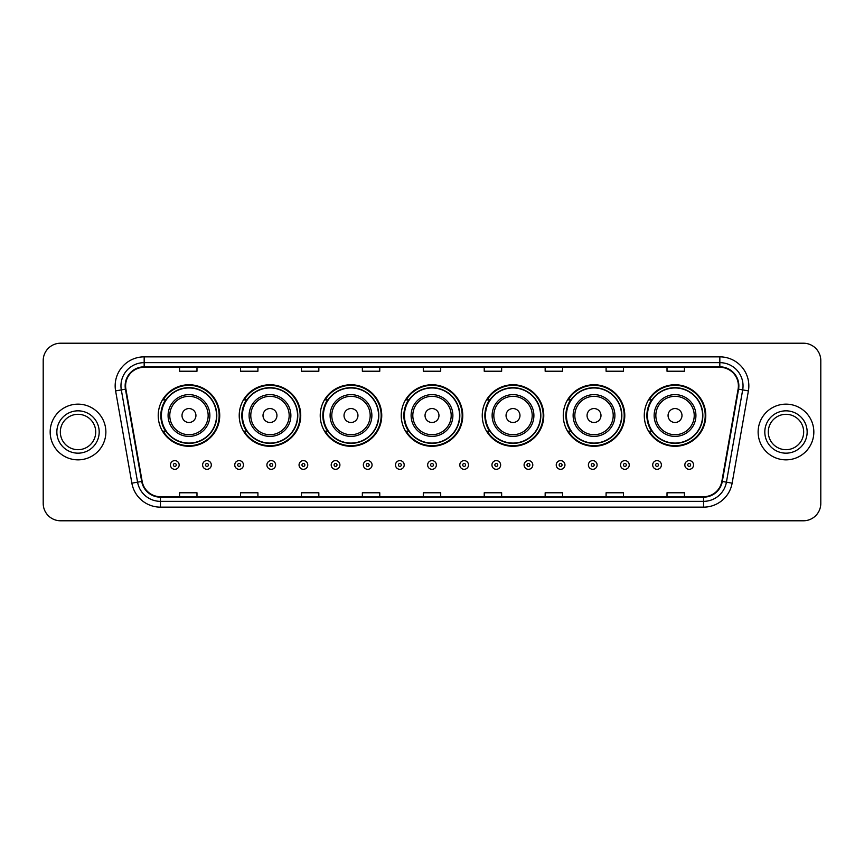 <?xml version="1.0" encoding="UTF-8"?>
<svg xmlns="http://www.w3.org/2000/svg" width="864" height="864" viewBox="0 0 864 864"><rect width="100%" height="100%" fill="white"/><g stroke="black" fill="none" stroke-linecap="round" stroke-linejoin="round"><path stroke-width="1.3" d="M644.274 415.519A30.758 30.758 0 0 0 675.032 446.278A30.758 30.758 0 0 0 705.78 415.519A30.758 30.758 0 0 0 675.032 384.761A30.758 30.758 0 0 0 644.274 415.519M563.263 415.519A30.758 30.758 0 0 0 594.022 446.278A30.758 30.758 0 0 0 624.78 415.519A30.758 30.758 0 0 0 594.022 384.761A30.758 30.758 0 0 0 563.263 415.519M482.252 415.519A30.758 30.758 0 0 0 513.011 446.278A30.758 30.758 0 0 0 543.769 415.519A30.758 30.758 0 0 0 513.011 384.761A30.758 30.758 0 0 0 482.252 415.519M401.242 415.519A30.758 30.758 0 0 0 432 446.278A30.758 30.758 0 0 0 462.758 415.519A30.758 30.758 0 0 0 432 384.761A30.758 30.758 0 0 0 401.242 415.519M320.231 415.519A30.758 30.758 0 0 0 350.989 446.278A30.758 30.758 0 0 0 381.748 415.519A30.758 30.758 0 0 0 350.989 384.761A30.758 30.758 0 0 0 320.231 415.519M239.22 415.519A30.758 30.758 0 0 0 269.978 446.278A30.758 30.758 0 0 0 300.737 415.519A30.758 30.758 0 0 0 269.978 384.761A30.758 30.758 0 0 0 239.22 415.519M158.22 415.519A30.758 30.758 0 0 0 188.968 446.278A30.758 30.758 0 0 0 219.726 415.519A30.758 30.758 0 0 0 188.968 384.761A30.758 30.758 0 0 0 158.22 415.519M165.596 431.19A28.145 28.145 0 0 1 165.596 399.848M246.596 431.19A28.145 28.145 0 0 1 246.596 399.848M327.607 431.19A28.145 28.145 0 0 1 327.607 399.848M408.618 431.19A28.145 28.145 0 0 1 408.618 399.848M489.629 431.19A28.145 28.145 0 0 1 489.629 399.848M570.64 431.19A28.145 28.145 0 0 1 570.64 399.848M651.65 431.19A28.145 28.145 0 0 1 651.65 399.848M43.2 360.623L43.2 503.377A17.41 17.41 0 0 0 60.61 520.787L803.39 520.787A17.41 17.41 0 0 0 820.8 503.377L820.8 360.623A17.41 17.41 0 0 0 803.39 343.213L60.61 343.213A17.41 17.41 0 0 0 43.2 360.623L43.2 503.377M50.166 432A27.853 27.853 0 0 0 78.019 459.853A27.853 27.853 0 0 0 105.872 432A27.853 27.853 0 0 0 78.019 404.147A27.853 27.853 0 0 0 50.166 432A27.853 27.853 0 0 0 78.019 459.853A27.853 27.853 0 0 0 105.872 432A27.853 27.853 0 0 0 78.019 404.147A27.853 27.853 0 0 0 50.166 432M758.128 432A27.853 27.853 0 0 0 785.981 459.853A27.853 27.853 0 0 0 813.834 432A27.853 27.853 0 0 0 785.981 404.147A27.853 27.853 0 0 0 758.128 432A27.853 27.853 0 0 0 785.981 459.853A27.853 27.853 0 0 0 813.834 432A27.853 27.853 0 0 0 785.981 404.147A27.853 27.853 0 0 0 758.128 432M125.604 385.862A18.565 18.565 0 0 1 144.169 367.297L719.831 367.297A18.565 18.565 0 0 1 738.115 389.092L721.85 481.356A18.565 18.565 0 0 1 703.555 496.703L160.445 496.703A18.565 18.565 0 0 1 142.15 481.356L125.885 389.092A18.565 18.565 0 0 1 125.604 385.862M125.14 385.862A19.03 19.03 0 0 0 125.431 389.167L141.696 481.442A19.03 19.03 0 0 0 160.445 497.167L703.555 497.167A19.03 19.03 0 0 0 722.304 481.442L738.569 389.167A19.03 19.03 0 0 0 719.831 366.833L144.169 366.833A19.03 19.03 0 0 0 125.14 385.862M115.603 390.906A29.02 29.02 0 0 1 144.169 356.854L719.831 356.854A29.02 29.02 0 0 1 748.397 390.906L732.132 483.17A29.02 29.02 0 0 1 703.555 507.146L160.445 507.146A29.02 29.02 0 0 1 131.868 483.17L115.603 390.906L121.316 389.902A23.209 23.209 0 0 1 144.169 362.653L719.831 362.653A23.209 23.209 0 0 1 742.684 389.902L726.419 482.166A23.209 23.209 0 0 1 703.555 501.347L160.445 501.347A23.209 23.209 0 0 1 137.581 482.166L121.316 389.902A23.209 23.209 0 0 1 120.96 385.862M803.39 343.213L60.61 343.213M60.61 520.787L803.39 520.787M820.8 503.377L820.8 360.623M423.295 367.297L423.295 371.228L440.705 371.228L440.705 367.297M362.362 367.297L362.362 371.228L379.771 371.228L379.771 367.297M301.428 367.297L301.428 371.228L318.838 371.228L318.838 367.297M240.505 367.297L240.505 371.228L257.915 371.228L257.915 367.297M179.572 367.297L179.572 371.228L196.981 371.228L196.981 367.297M484.229 367.297L484.229 371.228L501.638 371.228L501.638 367.297M545.162 367.297L545.162 371.228L562.572 371.228L562.572 367.297M606.085 367.297L606.085 371.228L623.495 371.228L623.495 367.297M667.019 367.297L667.019 371.228L684.428 371.228L684.428 367.297M440.705 496.703L440.705 492.772L423.295 492.772L423.295 496.703M379.771 496.703L379.771 492.772L362.362 492.772L362.362 496.703M318.838 496.703L318.838 492.772L301.428 492.772L301.428 496.703M257.915 496.703L257.915 492.772L240.505 492.772L240.505 496.703M196.981 496.703L196.981 492.772L179.572 492.772L179.572 496.703M501.638 496.703L501.638 492.772L484.229 492.772L484.229 496.703M562.572 496.703L562.572 492.772L545.162 492.772L545.162 496.703M623.495 496.703L623.495 492.772L606.085 492.772L606.085 496.703M684.428 496.703L684.428 492.772L667.019 492.772L667.019 496.703M95.71 432A17.69 17.69 0 0 0 78.019 414.31A17.69 17.69 0 0 0 60.329 432A17.69 17.69 0 0 0 78.019 449.69A17.69 17.69 0 0 0 95.71 432A17.69 17.69 0 0 1 78.019 449.69A17.69 17.69 0 0 1 60.329 432M195.934 415.519A6.966 6.966 0 0 0 188.968 408.553A6.966 6.966 0 0 0 182.012 415.519A6.966 6.966 0 0 0 188.968 422.485A6.966 6.966 0 0 0 195.934 415.519M209.866 415.519A20.887 20.887 0 0 0 188.968 394.632A20.887 20.887 0 0 0 168.08 415.519A20.887 20.887 0 0 0 188.968 436.406A20.887 20.887 0 0 0 209.866 415.519A20.887 20.887 0 0 1 188.968 436.406A20.887 20.887 0 0 1 168.08 415.519M216.54 415.519A27.562 27.562 0 0 0 188.968 387.958A27.562 27.562 0 0 0 161.406 415.519A27.562 27.562 0 0 0 188.968 443.081A27.562 27.562 0 0 0 216.54 415.519M219.143 415.519A30.175 30.175 0 0 1 163.177 431.19L165.974 431.19A27.821 27.821 0 0 0 216.799 415.584A27.821 27.821 0 0 0 165.974 399.848L163.177 399.848A30.175 30.175 0 0 1 219.143 415.519M276.944 415.519A6.966 6.966 0 0 0 269.978 408.553A6.966 6.966 0 0 0 263.012 415.519A6.966 6.966 0 0 0 269.978 422.485A6.966 6.966 0 0 0 276.944 415.519M290.876 415.519A20.887 20.887 0 0 0 269.978 394.632A20.887 20.887 0 0 0 249.091 415.519A20.887 20.887 0 0 0 269.978 436.406A20.887 20.887 0 0 0 290.876 415.519A20.887 20.887 0 0 1 269.978 436.406A20.887 20.887 0 0 1 249.091 415.519M297.54 415.519A27.562 27.562 0 0 0 269.978 387.958A27.562 27.562 0 0 0 242.417 415.519A27.562 27.562 0 0 0 269.978 443.081A27.562 27.562 0 0 0 297.54 415.519M300.154 415.519A30.175 30.175 0 0 1 244.188 431.19L246.985 431.19A27.821 27.821 0 0 0 297.799 415.584A27.821 27.821 0 0 0 246.985 399.848L244.188 399.848A30.175 30.175 0 0 1 300.154 415.519M357.955 415.519A6.966 6.966 0 0 0 350.989 408.553A6.966 6.966 0 0 0 344.023 415.519A6.966 6.966 0 0 0 350.989 422.485A6.966 6.966 0 0 0 357.955 415.519M371.876 415.519A20.887 20.887 0 0 0 350.989 394.632A20.887 20.887 0 0 0 330.102 415.519A20.887 20.887 0 0 0 350.989 436.406A20.887 20.887 0 0 0 371.876 415.519A20.887 20.887 0 0 1 350.989 436.406A20.887 20.887 0 0 1 330.102 415.519M378.551 415.519A27.562 27.562 0 0 0 350.989 387.958A27.562 27.562 0 0 0 323.428 415.519A27.562 27.562 0 0 0 350.989 443.081A27.562 27.562 0 0 0 378.551 415.519M381.164 415.519A30.175 30.175 0 0 1 325.199 431.19L327.996 431.19A27.821 27.821 0 0 0 378.81 415.584A27.821 27.821 0 0 0 327.996 399.848L325.199 399.848A30.175 30.175 0 0 1 381.164 415.519M438.966 415.519A6.966 6.966 0 0 0 432 408.553A6.966 6.966 0 0 0 425.034 415.519A6.966 6.966 0 0 0 432 422.485A6.966 6.966 0 0 0 438.966 415.519M452.887 415.519A20.887 20.887 0 0 0 432 394.632A20.887 20.887 0 0 0 411.113 415.519A20.887 20.887 0 0 0 432 436.406A20.887 20.887 0 0 0 452.887 415.519A20.887 20.887 0 0 1 432 436.406A20.887 20.887 0 0 1 411.113 415.519M459.562 415.519A27.562 27.562 0 0 0 432 387.958A27.562 27.562 0 0 0 404.438 415.519A27.562 27.562 0 0 0 432 443.081A27.562 27.562 0 0 0 459.562 415.519M462.175 415.519A30.175 30.175 0 0 1 406.21 431.19L409.007 431.19A27.821 27.821 0 0 0 459.821 415.584A27.821 27.821 0 0 0 409.007 399.848L406.21 399.848A30.175 30.175 0 0 1 462.175 415.519M519.977 415.519A6.966 6.966 0 0 0 513.011 408.553A6.966 6.966 0 0 0 506.045 415.519A6.966 6.966 0 0 0 513.011 422.485A6.966 6.966 0 0 0 519.977 415.519M533.898 415.519A20.887 20.887 0 0 0 513.011 394.632A20.887 20.887 0 0 0 492.124 415.519A20.887 20.887 0 0 0 513.011 436.406A20.887 20.887 0 0 0 533.898 415.519A20.887 20.887 0 0 1 513.011 436.406A20.887 20.887 0 0 1 492.124 415.519M540.572 415.519A27.562 27.562 0 0 0 513.011 387.958A27.562 27.562 0 0 0 485.449 415.519A27.562 27.562 0 0 0 513.011 443.081A27.562 27.562 0 0 0 540.572 415.519M543.186 415.519A30.175 30.175 0 0 1 487.22 431.19L490.018 431.19A27.821 27.821 0 0 0 540.832 415.584A27.821 27.821 0 0 0 490.018 399.848L487.22 399.848A30.175 30.175 0 0 1 543.186 415.519M600.988 415.519A6.966 6.966 0 0 0 594.022 408.553A6.966 6.966 0 0 0 587.056 415.519A6.966 6.966 0 0 0 594.022 422.485A6.966 6.966 0 0 0 600.988 415.519M614.909 415.519A20.887 20.887 0 0 0 594.022 394.632A20.887 20.887 0 0 0 573.124 415.519A20.887 20.887 0 0 0 594.022 436.406A20.887 20.887 0 0 0 614.909 415.519A20.887 20.887 0 0 1 594.022 436.406A20.887 20.887 0 0 1 573.124 415.519M621.583 415.519A27.562 27.562 0 0 0 594.022 387.958A27.562 27.562 0 0 0 566.46 415.519A27.562 27.562 0 0 0 594.022 443.081A27.562 27.562 0 0 0 621.583 415.519M624.197 415.519A30.175 30.175 0 0 1 568.231 431.19L571.028 431.19A27.821 27.821 0 0 0 621.842 415.584A27.821 27.821 0 0 0 571.028 399.848L568.231 399.848A30.175 30.175 0 0 1 624.197 415.519M681.988 415.519A6.966 6.966 0 0 0 675.032 408.553A6.966 6.966 0 0 0 668.066 415.519A6.966 6.966 0 0 0 675.032 422.485A6.966 6.966 0 0 0 681.988 415.519M695.92 415.519A20.887 20.887 0 0 0 675.032 394.632A20.887 20.887 0 0 0 654.134 415.519A20.887 20.887 0 0 0 675.032 436.406A20.887 20.887 0 0 0 695.92 415.519A20.887 20.887 0 0 1 675.032 436.406A20.887 20.887 0 0 1 654.134 415.519M702.594 415.519A27.562 27.562 0 0 0 675.032 387.958A27.562 27.562 0 0 0 647.46 415.519A27.562 27.562 0 0 0 675.032 443.081A27.562 27.562 0 0 0 702.594 415.519M705.208 415.519A30.175 30.175 0 0 1 649.242 431.19L652.039 431.19A27.821 27.821 0 0 0 702.853 415.584A27.821 27.821 0 0 0 652.039 399.848L649.242 399.848A30.175 30.175 0 0 1 705.208 415.519M803.671 432A17.69 17.69 0 0 0 785.981 414.31A17.69 17.69 0 0 0 768.29 432A17.69 17.69 0 0 0 785.981 449.69A17.69 17.69 0 0 0 803.671 432A17.69 17.69 0 0 1 785.981 449.69A17.69 17.69 0 0 1 768.29 432M170.456 464.962A4.352 4.352 0 0 1 174.809 460.609A4.352 4.352 0 0 1 179.161 464.962A4.352 4.352 0 0 1 174.809 469.314A4.352 4.352 0 0 1 170.456 464.962A4.352 4.352 0 0 0 174.809 469.314A4.352 4.352 0 0 0 179.161 464.962M202.608 464.962A4.352 4.352 0 0 1 206.96 460.609A4.352 4.352 0 0 1 211.313 464.962A4.352 4.352 0 0 1 206.96 469.314A4.352 4.352 0 0 1 202.608 464.962A4.352 4.352 0 0 0 206.96 469.314A4.352 4.352 0 0 0 211.313 464.962M234.76 464.962A4.352 4.352 0 0 1 239.112 460.609A4.352 4.352 0 0 1 243.464 464.962A4.352 4.352 0 0 1 239.112 469.314A4.352 4.352 0 0 1 234.76 464.962A4.352 4.352 0 0 0 239.112 469.314A4.352 4.352 0 0 0 243.464 464.962M266.9 464.962A4.352 4.352 0 0 1 271.253 460.609A4.352 4.352 0 0 1 275.605 464.962A4.352 4.352 0 0 1 271.253 469.314A4.352 4.352 0 0 1 266.9 464.962A4.352 4.352 0 0 0 271.253 469.314A4.352 4.352 0 0 0 275.605 464.962M299.052 464.962A4.352 4.352 0 0 1 303.404 460.609A4.352 4.352 0 0 1 307.757 464.962A4.352 4.352 0 0 1 303.404 469.314A4.352 4.352 0 0 1 299.052 464.962A4.352 4.352 0 0 0 303.404 469.314A4.352 4.352 0 0 0 307.757 464.962M331.204 464.962A4.352 4.352 0 0 1 335.556 460.609A4.352 4.352 0 0 1 339.908 464.962A4.352 4.352 0 0 1 335.556 469.314A4.352 4.352 0 0 1 331.204 464.962A4.352 4.352 0 0 0 335.556 469.314A4.352 4.352 0 0 0 339.908 464.962M363.355 464.962A4.352 4.352 0 0 1 367.708 460.609A4.352 4.352 0 0 1 372.06 464.962A4.352 4.352 0 0 1 367.708 469.314A4.352 4.352 0 0 1 363.355 464.962A4.352 4.352 0 0 0 367.708 469.314A4.352 4.352 0 0 0 372.06 464.962M395.496 464.962A4.352 4.352 0 0 1 399.848 460.609A4.352 4.352 0 0 1 404.201 464.962A4.352 4.352 0 0 1 399.848 469.314A4.352 4.352 0 0 1 395.496 464.962A4.352 4.352 0 0 0 399.848 469.314A4.352 4.352 0 0 0 404.201 464.962M427.648 464.962A4.352 4.352 0 0 1 432 460.609A4.352 4.352 0 0 1 436.352 464.962A4.352 4.352 0 0 1 432 469.314A4.352 4.352 0 0 1 427.648 464.962A4.352 4.352 0 0 0 432 469.314A4.352 4.352 0 0 0 436.352 464.962M459.799 464.962A4.352 4.352 0 0 1 464.152 460.609A4.352 4.352 0 0 1 468.504 464.962A4.352 4.352 0 0 1 464.152 469.314A4.352 4.352 0 0 1 459.799 464.962A4.352 4.352 0 0 0 464.152 469.314A4.352 4.352 0 0 0 468.504 464.962M491.94 464.962A4.352 4.352 0 0 1 496.292 460.609A4.352 4.352 0 0 1 500.645 464.962A4.352 4.352 0 0 1 496.292 469.314A4.352 4.352 0 0 1 491.94 464.962A4.352 4.352 0 0 0 496.292 469.314A4.352 4.352 0 0 0 500.645 464.962M524.092 464.962A4.352 4.352 0 0 1 528.444 460.609A4.352 4.352 0 0 1 532.796 464.962A4.352 4.352 0 0 1 528.444 469.314A4.352 4.352 0 0 1 524.092 464.962A4.352 4.352 0 0 0 528.444 469.314A4.352 4.352 0 0 0 532.796 464.962M556.243 464.962A4.352 4.352 0 0 1 560.596 460.609A4.352 4.352 0 0 1 564.948 464.962A4.352 4.352 0 0 1 560.596 469.314A4.352 4.352 0 0 1 556.243 464.962A4.352 4.352 0 0 0 560.596 469.314A4.352 4.352 0 0 0 564.948 464.962M588.395 464.962A4.352 4.352 0 0 1 592.747 460.609A4.352 4.352 0 0 1 597.1 464.962A4.352 4.352 0 0 1 592.747 469.314A4.352 4.352 0 0 1 588.395 464.962A4.352 4.352 0 0 0 592.747 469.314A4.352 4.352 0 0 0 597.1 464.962M620.536 464.962A4.352 4.352 0 0 1 624.888 460.609A4.352 4.352 0 0 1 629.24 464.962A4.352 4.352 0 0 1 624.888 469.314A4.352 4.352 0 0 1 620.536 464.962A4.352 4.352 0 0 0 624.888 469.314A4.352 4.352 0 0 0 629.24 464.962M652.687 464.962A4.352 4.352 0 0 1 657.04 460.609A4.352 4.352 0 0 1 661.392 464.962A4.352 4.352 0 0 1 657.04 469.314A4.352 4.352 0 0 1 652.687 464.962A4.352 4.352 0 0 0 657.04 469.314A4.352 4.352 0 0 0 661.392 464.962M684.839 464.962A4.352 4.352 0 0 1 689.191 460.609A4.352 4.352 0 0 1 693.544 464.962A4.352 4.352 0 0 1 689.191 469.314A4.352 4.352 0 0 1 684.839 464.962A4.352 4.352 0 0 0 689.191 469.314A4.352 4.352 0 0 0 693.544 464.962M719.831 356.854L719.831 366.833M121.316 389.902L125.431 389.167M160.445 507.146L160.445 497.167M703.555 497.167L703.555 507.146M722.304 481.442L732.132 483.17M131.868 483.17L141.696 481.442M738.569 389.167L748.397 390.906M144.169 356.854L144.169 366.833M99.187 432A21.168 21.168 0 0 0 78.019 410.832A21.168 21.168 0 0 0 56.851 432A21.168 21.168 0 0 0 78.019 453.168A21.168 21.168 0 0 0 99.187 432M208.159 415.519A19.192 19.192 0 0 0 188.968 396.328A19.192 19.192 0 0 0 169.776 415.519A19.192 19.192 0 0 0 188.968 434.711A19.192 19.192 0 0 0 208.159 415.519M289.17 415.519A19.192 19.192 0 0 0 269.978 396.328A19.192 19.192 0 0 0 250.787 415.519A19.192 19.192 0 0 0 269.978 434.711A19.192 19.192 0 0 0 289.17 415.519M370.181 415.519A19.192 19.192 0 0 0 350.989 396.328A19.192 19.192 0 0 0 331.798 415.519A19.192 19.192 0 0 0 350.989 434.711A19.192 19.192 0 0 0 370.181 415.519M451.192 415.519A19.192 19.192 0 0 0 432 396.328A19.192 19.192 0 0 0 412.808 415.519A19.192 19.192 0 0 0 432 434.711A19.192 19.192 0 0 0 451.192 415.519M532.202 415.519A19.192 19.192 0 0 0 513.011 396.328A19.192 19.192 0 0 0 493.819 415.519A19.192 19.192 0 0 0 513.011 434.711A19.192 19.192 0 0 0 532.202 415.519M613.213 415.519A19.192 19.192 0 0 0 594.022 396.328A19.192 19.192 0 0 0 574.83 415.519A19.192 19.192 0 0 0 594.022 434.711A19.192 19.192 0 0 0 613.213 415.519M694.224 415.519A19.192 19.192 0 0 0 675.032 396.328A19.192 19.192 0 0 0 655.841 415.519A19.192 19.192 0 0 0 675.032 434.711A19.192 19.192 0 0 0 694.224 415.519M807.149 432A21.168 21.168 0 0 0 785.981 410.832A21.168 21.168 0 0 0 764.813 432A21.168 21.168 0 0 0 785.981 453.168A21.168 21.168 0 0 0 807.149 432M176.267 464.962A1.447 1.447 0 0 0 174.809 463.514A1.447 1.447 0 0 0 173.362 464.962A1.447 1.447 0 0 0 174.809 466.409A1.447 1.447 0 0 0 176.267 464.962M208.408 464.962A1.447 1.447 0 0 0 206.96 463.514A1.447 1.447 0 0 0 205.513 464.962A1.447 1.447 0 0 0 206.96 466.409A1.447 1.447 0 0 0 208.408 464.962M240.559 464.962A1.447 1.447 0 0 0 239.112 463.514A1.447 1.447 0 0 0 237.654 464.962A1.447 1.447 0 0 0 239.112 466.409A1.447 1.447 0 0 0 240.559 464.962M272.711 464.962A1.447 1.447 0 0 0 271.253 463.514A1.447 1.447 0 0 0 269.806 464.962A1.447 1.447 0 0 0 271.253 466.409A1.447 1.447 0 0 0 272.711 464.962M304.852 464.962A1.447 1.447 0 0 0 303.404 463.514A1.447 1.447 0 0 0 301.957 464.962A1.447 1.447 0 0 0 303.404 466.409A1.447 1.447 0 0 0 304.852 464.962M337.003 464.962A1.447 1.447 0 0 0 335.556 463.514A1.447 1.447 0 0 0 334.109 464.962A1.447 1.447 0 0 0 335.556 466.409A1.447 1.447 0 0 0 337.003 464.962M369.155 464.962A1.447 1.447 0 0 0 367.708 463.514A1.447 1.447 0 0 0 366.25 464.962A1.447 1.447 0 0 0 367.708 466.409A1.447 1.447 0 0 0 369.155 464.962M401.306 464.962A1.447 1.447 0 0 0 399.848 463.514A1.447 1.447 0 0 0 398.401 464.962A1.447 1.447 0 0 0 399.848 466.409A1.447 1.447 0 0 0 401.306 464.962M433.447 464.962A1.447 1.447 0 0 0 432 463.514A1.447 1.447 0 0 0 430.553 464.962A1.447 1.447 0 0 0 432 466.409A1.447 1.447 0 0 0 433.447 464.962M465.599 464.962A1.447 1.447 0 0 0 464.152 463.514A1.447 1.447 0 0 0 462.694 464.962A1.447 1.447 0 0 0 464.152 466.409A1.447 1.447 0 0 0 465.599 464.962M497.75 464.962A1.447 1.447 0 0 0 496.292 463.514A1.447 1.447 0 0 0 494.845 464.962A1.447 1.447 0 0 0 496.292 466.409A1.447 1.447 0 0 0 497.75 464.962M529.891 464.962A1.447 1.447 0 0 0 528.444 463.514A1.447 1.447 0 0 0 526.997 464.962A1.447 1.447 0 0 0 528.444 466.409A1.447 1.447 0 0 0 529.891 464.962M562.043 464.962A1.447 1.447 0 0 0 560.596 463.514A1.447 1.447 0 0 0 559.148 464.962A1.447 1.447 0 0 0 560.596 466.409A1.447 1.447 0 0 0 562.043 464.962M594.194 464.962A1.447 1.447 0 0 0 592.747 463.514A1.447 1.447 0 0 0 591.289 464.962A1.447 1.447 0 0 0 592.747 466.409A1.447 1.447 0 0 0 594.194 464.962M626.346 464.962A1.447 1.447 0 0 0 624.888 463.514A1.447 1.447 0 0 0 623.441 464.962A1.447 1.447 0 0 0 624.888 466.409A1.447 1.447 0 0 0 626.346 464.962M658.487 464.962A1.447 1.447 0 0 0 657.04 463.514A1.447 1.447 0 0 0 655.592 464.962A1.447 1.447 0 0 0 657.04 466.409A1.447 1.447 0 0 0 658.487 464.962M690.638 464.962A1.447 1.447 0 0 0 689.191 463.514A1.447 1.447 0 0 0 687.733 464.962A1.447 1.447 0 0 0 689.191 466.409A1.447 1.447 0 0 0 690.638 464.962"/></g></svg>
